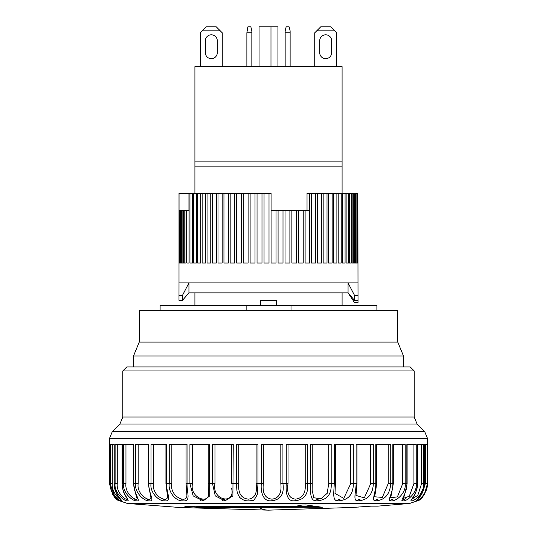 <?xml version="1.0" encoding="UTF-8"?>
<svg xmlns="http://www.w3.org/2000/svg" width="537" height="537" viewBox="0 0 537 537"><rect width="100%" height="100%" fill="white"/><g stroke="black" fill="none" stroke-linecap="round" stroke-linejoin="round"><path stroke-width="0.81" d="M160.107 310.265L160.107 305.291L246.141 305.291L246.141 310.265M376.893 310.265L376.893 305.291L246.141 305.291M291.014 310.265L291.014 305.291M280.817 444.515L280.817 483.662C281.851 493.1 278.898 498.269 271.957 499.162C265.097 498.323 262.231 493.154 263.338 483.662L257.961 483.662L257.961 444.515L236.522 444.515L236.522 483.662C236.945 492.409 236.783 492.174 239.562 497.235C242.993 500.618 247.242 501.665 252.303 500.37C253.249 501.263 254.941 499.195 257.384 494.174L257.961 483.662L256.115 483.662C257.424 493.1 254.86 498.269 248.43 499.162C241.187 498.323 237.972 493.154 238.79 483.662L231.709 483.662L231.709 444.515M231.742 488.509L231.742 488.959C235.159 505.21 211.491 500.39 214.968 483.662L212.531 483.662L215.263 495.899L224.99 500.873L232.897 495.906L233.259 444.515L212.531 444.515L212.531 483.662L208.168 483.662L208.168 444.515M208.41 490.415L208.463 492.684C210.115 505.156 189.386 498.135 192.468 483.662L189.923 483.662L193.159 495.899L203.201 500.873L209.752 495.906L209.417 444.515L189.923 444.515L189.923 483.662L186.064 483.662L186.064 444.515M186.829 493.476L186.883 494.906C187.661 504.558 169.236 496.792 171.84 483.662L169.249 483.662C167.974 492.362 176.156 501.323 182.58 500.846C191.575 501.961 186.708 492.731 187.037 483.662L187.037 444.515L169.249 444.515L169.249 483.662L165.94 483.662L165.94 444.515M165.94 483.662L167.531 496.436C167.826 503.82 151.414 495.765 153.595 483.662L151.018 483.662C149.695 492.362 158.784 501.323 164.544 500.846C172.531 501.961 166.141 492.731 166.658 483.662L166.658 444.515L151.018 444.515L151.018 483.662L148.293 483.662L148.293 444.515M148.293 483.662L150.89 497.517C150.91 503.055 136.364 494.886 138.17 483.662L135.673 483.662C134.344 492.362 144.111 501.323 149.078 500.846C155.851 501.961 148.098 492.731 148.789 483.662L148.789 444.515L135.673 444.515L135.673 483.662L133.559 483.662L133.559 444.515M133.559 483.662C135.653 494.355 136.915 499.235 137.365 498.302L137.365 498.255C137.224 502.296 124.477 494.067 125.96 483.662L123.604 483.662C122.302 492.362 132.498 501.323 136.546 500.846C141.943 501.961 133.015 492.731 133.867 483.662L133.867 444.515L123.604 444.515L123.604 483.662L122.1 483.662L122.1 444.515M127.282 498.806L127.282 498.766C127.061 501.524 116.059 493.302 117.261 483.662L115.106 483.662C113.851 492.362 124.242 501.323 127.262 500.846C131.149 501.961 121.268 492.731 122.261 483.662L122.261 444.515L115.106 444.515L115.106 483.662L114.193 483.662L114.193 444.515M114.193 483.662C115.166 496.806 121.107 498.497 121.114 499.887L120.899 499.054C120.624 500.706 111.327 492.563 112.287 483.662L110.38 483.662C109.212 492.362 119.529 501.323 121.463 500.846C123.738 501.961 113.146 492.731 114.253 483.662L114.253 444.515L110.38 444.515L110.38 483.662L110.038 444.515L110.045 483.662L109.548 483.662L112.575 494.268L118.704 500.504L114.925 496.913L110.045 483.662C110.065 493.953 118.18 500.538 119.133 500.719L119.053 500.645M134.626 498.826L135.035 500.511M147.594 498.974L147.319 500.511M163.463 499.048L162.59 500.511M181.889 499.088L180.459 500.511M202.429 499.121L200.502 500.511M224.594 499.135L222.224 500.511M424.405 444.515L424.364 483.662C425.284 492.362 415.86 501.323 416.229 500.846C417.289 501.961 428.513 492.731 427.264 483.662L427.445 444.515L427.452 483.662L424.425 494.268L418.296 500.504L409.603 503.464L127.397 503.464L179.002 507.438M322.146 507.237L199.992 507.465L184.822 506.277L296.411 506.136L302.076 505.048L305.848 504.941L322.281 507.27M133.505 366.952L403.495 366.952L403.495 356.011L133.505 356.011L133.505 366.952M414.188 370.926L410.208 366.952L126.792 366.952L122.812 370.926L414.188 370.926L414.188 417.027L417.101 424.062L119.899 424.062L122.812 417.027L414.188 417.027M305.217 444.515L305.217 483.662C305.956 493.1 302.68 498.269 295.397 499.162C289.094 498.323 286.637 493.154 288.02 483.662L282.932 483.662C284.422 494.483 280.354 500.216 270.708 500.846C263.352 501.323 260.492 492.362 261.297 483.662L261.297 444.515L282.932 444.515L282.932 483.662L280.817 483.662M312.232 444.515L312.232 483.662L307.54 483.662C308.58 494.483 304.076 500.216 294.021 500.846C286.879 501.323 285.617 492.362 286.255 483.662L286.255 444.515L307.54 444.515L307.54 483.662L305.217 483.662M335.41 444.515L335.41 483.662L331.188 483.662C331.752 494.483 326.926 500.216 316.709 500.846C309.956 501.323 310.326 492.362 310.769 483.662L310.769 444.515L331.188 444.515L331.188 483.662L328.711 483.662L327.181 493.315L320.904 498.813L313.843 497.745L312.151 490.321L312.212 483.662M356.998 444.515L356.998 483.662L353.292 483.662C353.359 494.483 348.332 500.216 338.209 500.846C332.014 501.323 334.001 492.362 334.242 483.662L334.242 444.515L353.292 444.515L353.292 483.662L350.728 483.662L343.747 498.349L334.994 493.422L335.41 483.662M376.45 444.515L376.45 483.662L373.309 483.662C372.879 494.483 367.778 500.216 357.998 500.846C352.507 501.323 356.065 492.362 356.098 483.662L356.098 444.515L373.309 444.515L373.309 483.662L370.718 483.662L364.328 497.873L355.977 495.409L356.998 483.662M393.292 444.515L393.292 483.662L390.748 483.662C389.835 494.483 384.774 500.216 375.578 500.846C370.933 501.323 375.974 492.362 375.799 483.662L375.799 444.515L390.748 444.515L390.748 483.662L388.191 483.662L382.337 497.39L374.591 496.792C374.061 496.993 375.652 494.731 376.45 483.662M407.113 444.515L407.113 483.662L405.173 483.662C406.408 492.731 396.299 501.961 390.52 500.846C386.835 501.323 393.238 492.362 392.856 483.662L392.856 444.515L405.173 444.515L405.173 483.662L402.71 483.662L397.414 496.879L390.372 497.765C390.58 498.611 391.56 493.906 393.292 483.662M417.571 444.515L417.571 483.662L416.235 483.662C417.511 492.731 406.757 501.961 402.461 500.846C399.823 501.323 407.429 492.362 406.851 483.662L406.851 444.515L416.235 444.515L416.235 483.662L413.933 483.662L409.268 496.282L402.931 498.497M425.438 444.515L425.438 483.662L427.264 483.662L427.264 444.515L424.364 444.515L424.364 483.662L423.659 483.662C424.935 492.731 413.812 501.961 411.1 500.846C409.577 501.323 418.195 492.362 417.444 483.662L417.444 444.515L423.659 444.515L423.659 483.662L421.572 483.662L417.826 495.315L412.027 499.068M427.445 444.515L427.613 438.689L424.7 431.661L112.3 431.661L109.387 438.689L427.613 438.689M208.168 483.662L208.463 492.644M109.387 438.689L109.387 444.515L110.045 444.515M318.3 499.162L314.776 500.511M340.116 499.155L336.504 500.504M360.186 499.135L356.548 500.504M378.048 499.088L374.423 500.504M393.326 498.98L389.681 500.511M405.885 498.625L401.965 500.511M179.002 507.465L268.493 510.15L352.507 507.458M352.628 507.431L371.201 506.136L377.887 506.136L409.603 503.464M315.467 506.465L199.992 506.465L199.992 507.465M194.542 506.136L197.22 506.351L197.22 507.344M197.22 506.351L199.992 506.465M342.089 161.1L342.089 66.628L194.911 66.628L194.911 161.1L342.089 161.1L342.089 193.421M319.716 52.707A5.967 5.967 0 0 0 325.684 58.674A5.967 5.967 0 0 0 331.644 52.707L331.644 40.772A5.967 5.967 0 0 0 325.684 34.804A5.967 5.967 0 0 0 319.716 40.772L319.716 52.707A5.967 5.967 0 0 0 325.684 58.674A5.967 5.967 0 0 0 331.644 52.707M205.356 52.707A5.967 5.967 0 0 0 211.316 58.674A5.967 5.967 0 0 0 217.284 52.707L217.284 40.772A5.967 5.967 0 0 0 211.316 34.804A5.967 5.967 0 0 0 205.356 40.772L205.356 52.707A5.967 5.967 0 0 0 211.316 58.674A5.967 5.967 0 0 0 217.284 52.707M139.224 342.089L397.776 342.089L397.776 310.265L139.224 310.265L139.224 342.089L133.505 356.011M397.776 342.089L403.495 356.011M342.089 292.866L342.089 305.291M342.089 166.155L194.911 166.155L194.911 193.421M194.911 292.866L194.911 305.291M194.911 161.1L194.911 166.155M276.454 305.291L276.454 300.324L260.546 300.324L260.546 305.291M251.846 32.817L251.846 66.628L251.846 30.831L251.846 32.817L246.872 32.817L246.872 66.628M314.742 66.628L314.742 32.817L316.729 30.831L334.632 30.831L336.618 32.817L336.618 66.628M314.742 32.817L320.71 26.85L330.651 26.85L334.632 30.831M331.644 40.772A5.967 5.967 0 0 0 325.684 34.804A5.967 5.967 0 0 0 319.716 40.772M289.134 26.85L290.128 30.831L290.128 66.628L290.128 30.831L289.134 26.85L286.154 26.85L285.154 30.831L285.154 66.628M250.846 26.85L251.846 30.831L250.846 26.85L247.866 26.85L246.872 32.817M220.271 30.831L216.29 26.85L206.349 26.85L200.382 32.817L200.382 66.628L200.382 32.817L202.368 30.831L220.271 30.831L222.258 32.817L222.258 66.628M217.284 40.772A5.967 5.967 0 0 0 211.316 34.804A5.967 5.967 0 0 0 205.356 40.772M290.128 32.817L285.154 32.817M202.368 30.831L206.349 26.85M277.944 66.628L277.944 26.85L270.984 26.85L270.984 66.628M270.984 26.85L259.056 26.85L259.056 66.628M357.89 263.029L357.89 193.421L357.998 282.918L179.002 282.918L178.982 300.324L182.493 300.324L182.493 295.35L178.982 295.35M357.998 282.918L358.018 295.35L354.507 295.35L348.057 282.918L188.943 282.918L182.493 295.35M354.507 295.35L354.507 300.324L348.057 292.866L188.943 292.866L182.493 300.324M358.018 302.532L358.018 300.324L358.018 302.532L354.507 302.532L348.057 292.866L348.057 282.918M354.507 300.324L358.018 300.324L358.018 295.35M188.943 210.323L188.943 193.421L179.049 193.421L179.036 263.029L179.002 193.421L179.002 282.918M271.071 210.323L276.031 210.323L276.031 263.029L271.071 263.029L271.071 193.421L269.01 193.421L269.01 263.029L264.043 263.029L264.043 193.421L261.989 193.421L261.989 263.029L257.042 263.029L257.042 193.421L255.008 193.421L255.008 263.029L250.114 263.029L250.114 193.421L248.107 193.421L248.107 263.029L243.295 263.029L243.295 193.421L241.328 193.421L241.328 263.029L236.636 263.029L236.636 193.421L234.723 193.421L234.723 263.029L230.172 263.029L230.172 193.421L228.326 193.421L228.326 263.029L223.949 263.029L223.949 193.421L222.177 193.421L222.177 263.029L217.995 263.029L217.995 193.421L216.31 193.421L216.31 263.029L212.35 263.029L212.35 193.421L210.766 193.421L210.766 263.029L207.054 263.029L207.054 193.421L205.577 193.421L205.577 263.029L202.14 263.029L202.14 193.421L200.778 193.421L200.778 263.029L197.636 263.029L197.636 193.421L196.394 193.421L196.394 263.029L193.562 263.029L193.562 193.421L192.461 193.421L192.461 263.029L189.957 263.029L189.957 193.421L188.943 193.421M357.89 193.421L357.763 263.029L357.266 263.029L357.266 193.421L356.977 263.029L356.091 263.029L356.091 193.421L355.648 193.421L355.648 263.029L354.38 263.029L354.38 193.421L353.776 193.421L353.776 263.029L352.138 263.029L352.138 193.421L351.379 193.421L351.379 263.029L349.379 263.029L349.379 193.421L348.479 193.421L348.479 263.029L346.123 263.029L346.123 193.421L345.076 193.421L345.076 263.029L342.384 263.029L342.384 193.421L341.21 193.421L341.21 263.029L338.196 263.029L338.196 193.421L336.887 193.421L336.887 263.029L333.578 263.029L333.578 193.421L332.148 193.421L332.148 263.029L328.557 263.029L328.557 193.421L327.013 193.421L327.013 263.029L323.167 263.029L323.167 193.421L321.522 193.421L321.522 263.029L317.434 263.029L317.434 193.421L315.702 193.421L315.702 263.029L311.406 263.029L311.406 193.421L309.587 193.421L309.587 263.029L305.11 263.029L305.11 210.323L309.58 210.323L309.58 193.421L307.023 193.421L307.023 210.323M303.224 210.323L303.224 263.029L298.592 263.029L298.592 210.323L305.11 210.323M296.646 210.323L296.646 263.029L291.88 263.029L291.88 210.323L298.592 210.323M289.893 210.323L289.893 263.029L285.033 263.029L285.033 210.323L291.88 210.323M283.006 210.323L283.006 263.029L278.079 263.029L278.079 210.323L285.033 210.323M276.031 210.323L278.079 210.323M188.99 193.421L188.99 263.029L186.829 263.029L186.829 210.323L186.01 210.323L186.01 263.029L184.211 263.029L184.211 210.323L183.54 210.323L183.54 263.029L182.11 263.029L182.11 210.323L181.593 210.323L181.593 263.029L180.539 263.029L180.539 210.323L180.184 210.323L180.184 263.029L179.512 263.029L179.318 210.323M179.512 210.323L180.184 210.323M180.539 210.323L181.593 210.323M182.11 210.323L183.54 210.323M184.211 210.323L186.01 210.323M186.829 210.323L188.99 210.323M189.957 193.421L192.461 193.421M193.562 193.421L196.394 193.421M197.636 193.421L200.778 193.421M202.14 193.421L205.577 193.421M207.054 193.421L210.766 193.421M212.35 193.421L216.31 193.421M217.995 193.421L222.177 193.421M223.949 193.421L228.326 193.421M230.172 193.421L234.723 193.421M236.636 193.421L241.328 193.421M243.295 193.421L248.107 193.421M250.114 193.421L255.008 193.421M257.042 193.421L261.989 193.421M264.043 193.421L269.01 193.421M311.406 193.421L315.702 193.421M317.434 193.421L321.522 193.421M323.167 193.421L327.013 193.421M328.557 193.421L332.148 193.421M333.578 193.421L336.887 193.421M338.196 193.421L341.21 193.421M342.384 193.421L345.076 193.421M346.123 193.421L348.479 193.421M349.379 193.421L351.379 193.421M352.138 193.421L353.776 193.421M354.38 193.421L355.648 193.421M356.091 193.421L356.977 193.421M357.266 193.421L357.763 193.421M180.184 263.029L179.512 263.029M181.593 263.029L180.539 263.029M183.54 263.029L182.11 263.029M186.01 263.029L184.211 263.029M188.99 263.029L186.829 263.029M192.461 263.029L189.957 263.029M196.394 263.029L193.562 263.029M200.778 263.029L197.636 263.029M205.577 263.029L202.14 263.029M210.766 263.029L207.054 263.029M216.31 263.029L212.35 263.029M222.177 263.029L217.995 263.029M228.326 263.029L223.949 263.029M234.723 263.029L230.172 263.029M241.328 263.029L236.636 263.029M248.107 263.029L243.295 263.029M255.008 263.029L250.114 263.029M261.989 263.029L257.042 263.029M269.01 263.029L264.043 263.029M276.031 263.029L271.071 263.029M283.006 263.029L278.079 263.029M289.893 263.029L285.033 263.029M296.646 263.029L291.88 263.029M303.224 263.029L298.592 263.029M309.587 263.029L305.11 263.029M315.702 263.029L311.406 263.029M321.522 263.029L317.434 263.029M327.013 263.029L323.167 263.029M332.148 263.029L328.557 263.029M336.887 263.029L333.578 263.029M341.21 263.029L338.196 263.029M345.076 263.029L342.384 263.029M348.479 263.029L346.123 263.029M351.379 263.029L349.379 263.029M353.776 263.029L352.138 263.029M355.648 263.029L354.38 263.029M356.977 263.029L356.091 263.029M357.763 263.029L357.266 263.029M268.5 510.15A1491.665 160.979 -90 0 1 258.841 507.465M109.555 483.662L109.555 444.515L109.555 483.662C111.85 494.06 114.898 499.672 118.684 500.491L127.397 503.464M421.572 444.515L421.572 483.662M413.933 444.515L413.933 483.662M402.71 444.515L402.71 483.662M388.191 444.515L388.191 483.662M370.718 444.515L370.718 483.662M350.728 444.515L350.728 483.662M328.711 444.515L328.711 483.662M288.02 483.662L288.02 444.515M263.338 483.662L263.338 444.515M256.115 444.515L256.115 483.662M238.79 483.662L238.79 444.515M214.968 483.662L214.968 444.515M192.468 483.662L192.468 444.515M171.84 483.662L171.84 444.515M153.595 483.662L153.595 444.515M138.17 483.662L138.17 444.515M125.96 483.662L125.96 444.515M117.261 483.662L117.261 444.515M112.287 483.662L112.287 444.515M425.438 483.662L418.242 498.739M319.166 507.465L319.166 506.921M188.943 292.866L188.943 282.918M417.101 424.062L424.7 431.661M122.812 370.926L122.812 417.027M119.899 424.062L112.3 431.661M427.452 483.662C425.15 494.06 422.102 499.672 418.316 500.491L418.289 500.511M424.405 483.662L423.371 490.167M417.041 499.92L416.913 500.128C415.698 501.585 421.76 495.027 422.156 493.147M417.571 483.662C415.779 498.417 410.409 499.625 411.879 499.329L411.953 498.866M402.925 498.43L402.925 498.524C403.314 499.766 404.717 494.812 407.113 483.662M312.151 490.321L312.232 483.662M186.064 483.662L186.883 494.906M127.276 498.759L126.551 497.745C125.718 495.329 123.429 495.638 122.1 483.662M357.998 507.465L357.998 507.056"/></g></svg>
